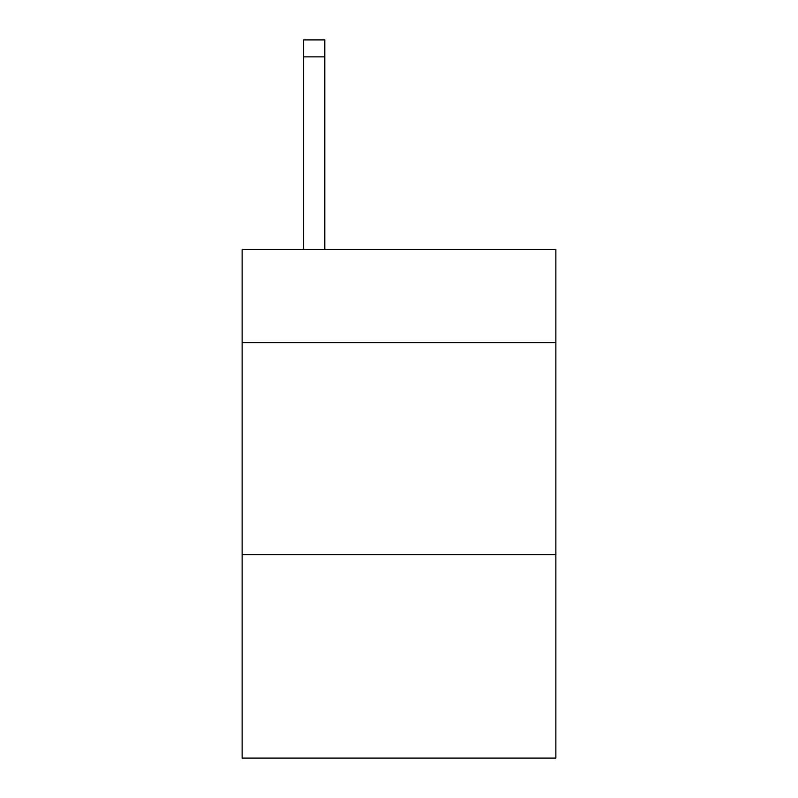 <?xml version="1.0" encoding="UTF-8"?>
<svg xmlns="http://www.w3.org/2000/svg" width="798" height="798" viewBox="0 0 798 798"><rect width="100%" height="100%" fill="white"/><g stroke="black" fill="none" stroke-linecap="round" stroke-linejoin="round"><path stroke-width="1.2" d="M555.867 342.611L555.867 249.335L242.133 249.335L242.133 342.611L555.867 342.611L555.867 758.1L242.133 758.1L242.133 342.611M555.867 554.6L242.133 554.6M324.806 249.335L324.806 56.858L303.609 56.858L303.609 39.9L324.806 39.9L324.806 56.858M303.609 249.335L303.609 56.858"/></g></svg>

